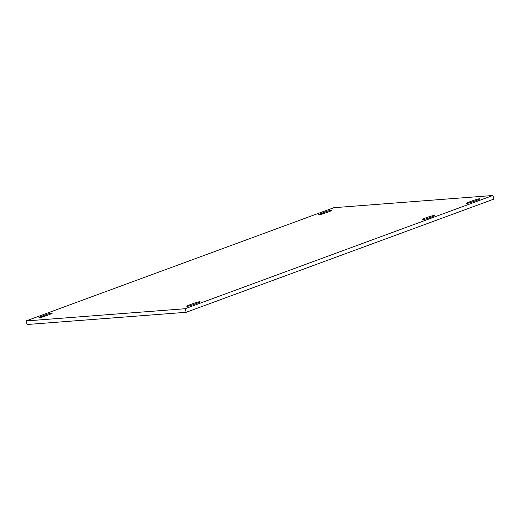 <?xml version="1.0" encoding="UTF-8"?>
<svg xmlns="http://www.w3.org/2000/svg" width="520" height="520" viewBox="0 0 520 520"><rect width="100%" height="100%" fill="white"/><g stroke="black" fill="none" stroke-linecap="round" stroke-linejoin="round"><path stroke-width="0.78" d="M434.07 215.482A6.344 0.572 161.7 0 1 434.499 215.553A6.344 0.572 161.7 0 1 429.709 217.731A6.344 0.572 161.7 0 1 422.89 219.596A6.344 0.572 161.7 0 1 422.461 219.531A6.344 0.572 161.7 0 1 427.251 217.353A6.344 0.572 161.7 0 1 434.07 215.482M469.859 201.747L472.674 200.714A5.532 0.501 161.7 0 1 479.875 198.828A5.532 0.501 161.7 0 1 476.58 200.415L473.759 201.448A5.532 0.501 161.7 0 1 466.557 203.333A5.532 0.501 161.7 0 1 469.859 201.747L470.151 202.644M42.25 316.036L45.065 315.003A5.532 0.501 161.7 0 1 52.267 313.111A5.532 0.501 161.7 0 1 48.971 314.697L46.15 315.738A5.532 0.501 161.7 0 1 38.948 317.623A5.532 0.501 161.7 0 1 42.25 316.036L42.543 316.933M190.067 304.688L192.888 303.654A5.532 0.501 161.7 0 1 200.089 301.769A5.532 0.501 161.7 0 1 196.787 303.355L193.973 304.389A5.532 0.501 161.7 0 1 186.771 306.274A5.532 0.501 161.7 0 1 190.067 304.688L190.365 305.584M322.036 213.096L324.857 212.062A5.532 0.501 161.7 0 1 332.059 210.171A5.532 0.501 161.7 0 1 328.757 211.764L325.942 212.797A5.532 0.501 161.7 0 1 318.74 214.682A5.532 0.501 161.7 0 1 322.036 213.096L322.329 213.993M333.794 207.708L492.824 195.5L494 199.05L186.206 312.293L27.177 324.5L26 320.95L333.794 207.708M492.824 195.5L185.029 308.744L186.206 312.293M185.029 308.744L26 320.95M473.005 201.721L472.674 200.714M45.396 316.011L45.065 315.003M193.219 304.661L192.888 303.654M325.189 213.07L324.857 212.062"/></g></svg>
